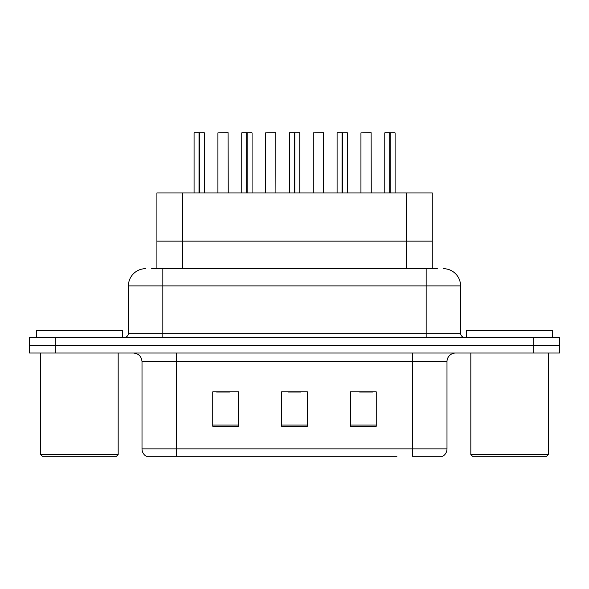 <?xml version="1.0" encoding="UTF-8"?>
<svg xmlns="http://www.w3.org/2000/svg" width="589" height="589" viewBox="0 0 589 589"><rect width="100%" height="100%" fill="white"/><g stroke="black" fill="none" stroke-linecap="round" stroke-linejoin="round"><path stroke-width="0.88" d="M156.91 268.687L156.91 192.956L432.26 192.956L432.26 241.144L406.447 241.144L432.26 241.144L432.26 268.687M182.73 268.687L182.73 241.144L156.91 241.144L406.447 241.144L406.447 192.956M182.73 192.956L182.73 241.144L406.447 241.144L406.447 268.687M446.992 448.884C446.889 452.094 445.483 454.561 442.773 456.284L412.565 456.284L412.565 448.884L446.992 448.884L446.992 361.624A8.607 8.607 0 0 1 455.599 353.017M396.905 456.284L146.227 456.284A8.607 8.607 0 0 1 142.008 448.884L142.008 361.624C141.5 356.397 138.629 353.525 133.401 353.017M559.55 353.017L559.55 345.272L29.45 345.272L29.45 353.017L55.263 353.017L55.263 345.272L29.45 345.272L29.45 337.526L55.263 337.526L55.263 345.272L559.55 345.272L559.55 353.017L55.263 353.017M376.253 426.252L376.253 391.825L350.433 391.825L350.433 426.252L376.253 426.252M238.567 426.252L238.567 391.825L212.747 391.825L212.747 426.252L238.567 426.252M307.406 426.252L307.406 391.825L281.594 391.825L281.594 426.252L307.406 426.252M216.619 392.002L229.526 392.002M359.643 392.002L372.55 392.002M288.131 392.002L301.038 392.002M152.043 268.687L437.347 268.687M151.653 268.687L162.836 268.687L162.836 285.893L128.417 285.893L128.417 333.227A4.3 4.3 0 0 1 124.11 337.526M145.623 268.687A17.214 17.214 0 0 0 128.417 285.893M443.377 268.687A17.214 17.214 0 0 1 460.583 285.893L460.583 333.227C460.819 335.811 462.255 337.247 464.89 337.526M559.55 345.272L559.55 337.526L55.263 337.526M199.008 132.886L194.076 132.886L199.016 132.716L199.008 192.956M204.398 192.956L204.398 132.886L194.245 132.716M204.398 132.886L199.465 132.886L204.228 132.716M194.076 132.886L194.076 192.956M199.457 132.716L199.31 192.956M199.465 132.886L199.465 192.956M199.016 132.716L199.163 192.956M199.163 132.716L197.514 132.716M228.237 192.956L228.068 132.716L217.908 132.886L217.908 192.956M246.688 132.886L241.748 132.886L246.695 132.716L246.688 192.956M252.077 192.956L252.077 132.886L241.917 132.716M252.077 132.886L247.137 132.886L251.901 132.716M241.748 132.886L241.748 192.956M247.13 132.716L246.99 192.956M247.137 132.886L247.137 192.956M246.695 132.716L246.835 192.956M246.835 132.716L245.193 132.716M294.36 132.886L289.42 132.886L294.367 132.716L294.36 192.956M299.749 192.956L299.749 132.886L289.597 132.716M299.749 132.886L294.809 132.886L299.58 132.716M289.42 132.886L289.42 192.956M294.802 132.716L294.662 192.956M294.809 132.886L294.809 192.956M294.367 132.716L294.507 192.956M294.507 132.716L292.866 132.716M342.032 132.886L337.099 132.886L342.04 132.716L342.032 192.956M347.422 192.956L347.422 132.886L337.269 132.716M347.422 132.886L342.489 132.886L347.252 132.716M337.099 132.886L337.099 192.956M342.481 132.716L342.334 192.956M342.489 132.886L342.489 192.956M342.04 132.716L342.187 192.956M342.187 132.716L340.538 132.716M389.712 132.886L384.772 132.886L389.719 132.716L389.712 192.956M395.101 192.956L395.101 132.886L384.941 132.716M395.101 132.886L390.161 132.886L394.924 132.716M384.772 132.886L384.772 192.956M390.154 132.716L390.014 192.956M390.161 132.886L390.161 192.956M389.719 132.716L389.859 192.956M389.859 132.716L388.217 132.716M275.91 192.956L275.74 132.716L265.587 132.886L265.587 192.956M323.589 192.956L323.413 132.716L313.26 132.886L313.26 192.956M371.261 192.956L371.092 132.716L360.932 132.886L360.932 192.956M116.453 456.284L42.445 456.284L40.722 454.561L118.175 454.561L116.453 456.284M40.722 353.017L40.722 454.561M118.175 353.017L118.175 454.561M122.475 337.526L122.475 330.643L36.422 330.643L36.422 337.526M546.555 456.284L472.547 456.284L470.825 454.561L548.278 454.561L546.555 456.284M470.825 353.017L470.825 454.561M548.278 353.017L548.278 454.561M552.578 337.526L552.578 330.643L466.525 330.643L466.525 337.526M412.565 353.017L412.565 361.624L142.008 361.624M446.992 361.624L412.565 361.624L412.565 448.884L176.435 448.884L176.435 456.284M142.008 448.884L176.435 448.884L176.435 353.017M533.737 353.017L533.737 337.526M307.406 425.052L281.594 425.052M238.567 425.052L212.747 425.052M376.253 425.052L350.433 425.052M162.836 337.526L162.836 333.227L460.583 333.227M128.417 333.227L162.836 333.227L162.836 285.893L426.164 285.893L426.164 337.526M460.583 285.893L426.164 285.893L426.164 268.687M228.237 132.886L217.908 132.886M275.91 132.886L265.587 132.886M323.589 132.886L313.26 132.886M371.261 132.886L360.932 132.886"/></g></svg>
